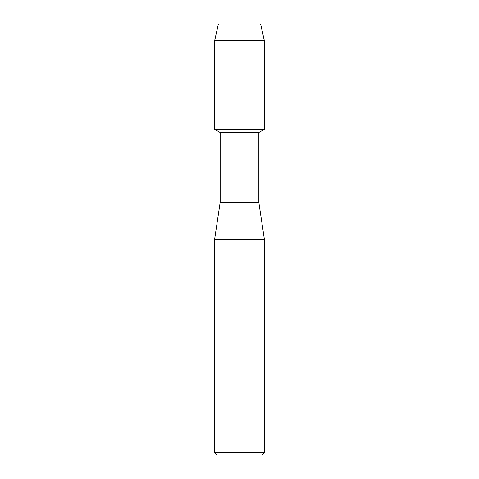 <?xml version="1.0" encoding="UTF-8"?>
<svg xmlns="http://www.w3.org/2000/svg" width="479" height="479" viewBox="0 0 479 479"><rect width="100%" height="100%" fill="white"/><g stroke="black" fill="none" stroke-linecap="round" stroke-linejoin="round"><path stroke-width="0.72" d="M260.618 23.95L218.382 23.95L260.618 23.95L264.3 40.481L264.3 129.384L239.5 129.384L264.3 129.384L258.84 132.539L258.84 202.377L264.456 239.811L264.456 452.553L214.544 452.553L217.041 455.05L261.959 455.05L264.456 452.553M258.84 202.377L220.16 202.377L220.16 132.539L258.84 132.539M220.16 202.377L214.544 239.811L264.456 239.811M218.382 23.95L214.7 40.481L214.7 129.384L239.5 129.384L214.7 129.384L220.16 132.539M214.7 40.481L264.3 40.481M214.544 239.811L214.544 452.553"/></g></svg>
